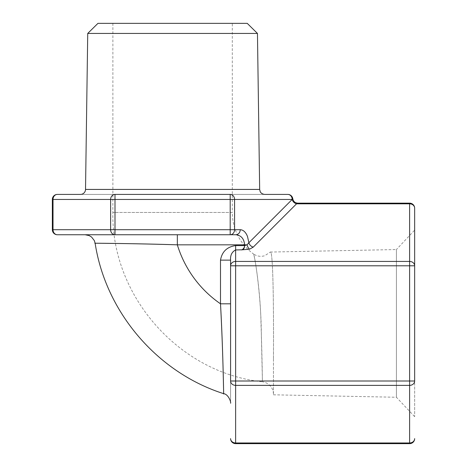 <?xml version="1.0" encoding="UTF-8"?>
<svg xmlns="http://www.w3.org/2000/svg" width="467" height="467" viewBox="0 0 467 467"><rect width="100%" height="100%" fill="white"/><g stroke="black" fill="none" stroke-linecap="round" stroke-linejoin="round"><path stroke-width="0.35" stroke-dasharray="2.33 1.75" d="M257.457 33.437L87.732 33.437M97.959 23.35L247.23 23.35M172.597 23.35L112.886 23.35L172.597 23.35M264.707 194.406L80.482 194.406M114.993 194.406L114.993 199.45L53.022 199.45A5.044 4.366 -90 0 1 57.388 194.406L287.8 194.406A5.044 4.366 90 0 1 292.167 199.45A5.044 3.917 45 0 0 296.551 203.822L296.533 203.828A5.044 3.905 -135 0 1 292.167 199.462L292.173 199.45C293.002 198.574 293.002 198.574 292.173 199.45L230.196 199.45L230.196 194.406A5.044 4.366 -90 0 1 234.568 199.45L234.568 229.706A5.044 4.366 -90 0 1 230.196 234.749L114.993 234.749A5.044 4.366 90 0 1 110.626 229.706L114.993 229.706L114.993 234.749L57.388 234.749A5.044 4.366 -90 0 1 53.022 229.706L110.626 229.706L110.626 199.45A5.044 4.366 90 0 1 114.993 194.406L230.196 194.406M409.612 203.151L409.612 203.828A5.044 4.366 0 0 1 414.655 208.194L414.655 265.799L409.612 265.799L409.612 203.828L296.533 203.828C298.203 202.947 298.203 202.947 296.551 203.822L253.248 247.119A5.044 3.905 -135 0 1 248.876 242.752L292.167 199.45M253.248 247.119L249.536 249.203A5.044 2.376 -108 0 1 247.066 244.831L248.876 242.752L247.504 236.471L246.739 234.749C244.977 231.474 242.811 229.793 240.225 229.706A5.044 4.366 -90 0 1 235.858 234.749L177.343 234.749L235.858 234.749C241.153 235.356 244.066 238.719 244.597 244.831L247.066 244.831L244.597 245.578C244.451 248.059 243.698 249.466 242.332 249.798L241.684 249.944C243.546 248.94 244.515 247.481 244.597 245.578L244.597 244.831L177.343 244.831L177.343 234.749L87.498 234.749L177.343 234.749M414.655 381.002L414.655 265.799L414.655 381.002A5.044 4.366 0 0 1 409.612 385.374L409.612 381.002L414.655 381.002L414.655 416.675L414.655 230.126L396.419 249.547L396.419 397.254L396.419 249.547L270.329 252.057C273.323 249.536 273.72 314.472 273.452 359.141L273.452 359.146C273.726 314.571 273.318 249.489 270.329 252.057L264.754 255.723C260.72 256.897 256.967 256.313 253.488 253.96C255.058 255.834 261.181 298.121 261.327 333.677L262.425 381.796A12.586 12.586 0 0 1 273.452 394.288M230.587 403.243L230.587 260.137L230.587 303.807L230.587 265.799L235.631 265.799L235.631 261.432L409.612 261.432A5.044 4.366 180 0 1 414.655 265.799M241.684 249.944L235.631 249.944C231.889 251.888 230.208 255.286 230.587 260.137L220.5 260.137C221.983 251.695 227.02 246.845 235.631 245.578L244.597 245.578M220.5 260.137L220.5 303.807C222.718 343.076 223.389 382.193 223.617 391.346C223.786 406.132 223.389 356.77 220.5 303.807L230.587 303.807L230.587 400.645L230.587 303.807L230.587 381.002L235.631 381.002L235.631 385.374A5.044 4.366 0 0 1 230.587 381.002M177.343 244.831C140.398 243.599 104.947 243.36 97.194 243.231C84.019 243.184 127.269 243.249 177.343 244.831A110.942 110.942 0 0 0 220.5 303.807M112.886 23.35L112.886 212.456C111.117 295.985 179.305 373.215 262.425 381.796C262.396 382.549 262.162 355.749 261.012 324.717C260.598 291.577 254.69 255.577 253.488 253.96A51.236 51.236 0 0 1 232.303 212.456L112.886 212.456L232.303 212.456L232.303 23.35M273.452 359.141L273.452 394.808L273.452 359.141M85.525 189.433L259.664 189.433M249.536 249.203L242.332 249.798M52.345 229.706L53.022 229.706L53.022 199.45L52.345 199.45M240.225 229.706L230.196 229.706L230.196 199.45L114.993 199.45L114.993 229.706L230.196 229.706L230.196 234.749M409.612 265.799L235.631 265.799L235.631 381.002L409.612 381.002L409.612 265.799M409.612 443.65L409.612 385.374L235.631 385.374L235.631 443.65M230.587 438.606A5.044 4.366 180 0 0 235.631 442.973L409.612 442.973A5.044 4.366 180 0 0 414.655 438.606M230.587 265.799A5.044 4.366 180 0 1 235.631 261.432L235.631 245.578M273.452 394.808L396.419 397.254L414.655 416.675M253.488 253.955L252.892 253.517"/><path stroke-width="0.7" d="M257.457 33.437L247.23 23.35L97.959 23.35L87.732 33.437L257.457 33.437L259.664 189.433L85.525 189.433A5.044 5.044 0 0 1 80.482 194.406L57.388 194.406A5.044 5.044 0 0 0 52.345 199.45L53.022 199.45A5.044 4.366 -90 0 1 57.388 194.406M414.655 381.002L409.612 381.002L409.612 385.374A5.044 4.366 0 0 0 414.655 381.002L414.655 208.194A5.044 5.044 0 0 0 409.612 203.151L297.794 203.151C295.045 202.935 293.381 201.481 292.797 198.779A5.044 5.044 0 0 0 287.8 194.406L264.707 194.406C261.047 194.033 260.09 191.505 260.166 191.558L259.664 189.433M57.388 234.749A5.044 4.366 -90 0 1 53.022 229.706L52.345 229.706A5.044 5.044 0 0 0 57.388 234.749L114.993 234.749L114.993 229.706L110.626 229.706A5.044 4.366 90 0 0 114.993 234.749L230.196 234.749A5.044 4.366 -90 0 0 234.568 229.706L234.568 199.45A5.044 4.366 -90 0 0 230.196 194.406L114.993 194.406A5.044 4.366 90 0 0 110.626 199.45L114.993 199.45L114.993 194.406M287.8 194.406A5.044 4.366 90 0 1 292.167 199.45C293.002 198.574 293.002 198.574 292.173 199.45A5.044 3.917 -135 0 0 296.551 203.822A5.044 3.905 45 0 1 292.167 199.462L248.876 242.752A5.044 3.905 -135 0 0 253.248 247.119L296.533 203.828C298.203 202.947 298.203 202.947 296.551 203.822L409.612 203.828L409.612 261.432L235.631 261.432L235.631 249.944L242.332 249.798C243.698 249.466 244.451 248.059 244.597 245.578C244.515 247.481 243.546 248.94 241.684 249.944M292.173 199.45L230.196 199.45L230.196 229.706L240.225 229.706A5.044 4.366 -90 0 1 235.858 234.749C241.153 235.356 244.066 238.719 244.597 244.831L244.597 245.578L235.631 245.578C227.02 246.845 221.983 251.695 220.5 260.137L220.5 303.807L230.587 303.807M240.225 229.706C242.811 229.793 244.977 231.474 246.739 234.749L247.504 236.471L248.876 242.752L247.066 244.831A5.044 2.376 -108 0 0 249.536 249.203L253.248 247.119M177.343 234.749L177.343 244.831C140.398 243.599 104.947 243.36 97.194 243.231C84.019 243.184 127.269 243.249 177.343 244.831L247.066 244.831L244.597 245.578M230.196 234.749L235.858 234.749L230.196 234.749L230.196 229.706L114.993 229.706L114.993 199.45L230.196 199.45L230.196 194.406M230.587 265.799A5.044 4.366 180 0 1 235.631 261.432L235.631 265.799L414.655 265.799A5.044 4.366 180 0 0 409.612 261.432L409.612 381.002L235.631 381.002L235.631 265.799L230.587 265.799L230.587 260.137L230.587 381.002A5.044 4.366 -0 0 0 235.631 385.374L235.631 381.002L230.587 381.002M220.5 260.137L230.587 260.137C230.208 255.286 231.889 251.888 235.631 249.944L235.631 245.578M414.655 265.799L414.655 230.126M220.5 303.807C222.718 343.076 223.389 382.193 223.617 391.346C223.786 406.132 223.389 356.77 220.5 303.807A110.942 110.942 0 0 1 177.343 244.831M242.332 249.798L249.536 249.203M110.626 199.45L110.626 229.706L53.022 229.706L53.022 199.45L110.626 199.45M235.631 443.65L235.631 442.973A5.044 4.366 180 0 1 230.587 438.606A5.044 5.044 0 0 0 235.631 443.65L409.612 443.65A5.044 5.044 0 0 0 414.655 438.606A5.044 4.366 180 0 1 409.612 442.973L409.612 443.65M409.612 442.973L235.631 442.973L235.631 385.374L409.612 385.374L409.612 442.973M409.612 203.151L409.612 203.828A5.044 4.366 0 0 1 414.655 208.194M87.732 33.437L85.525 189.433M52.345 199.45L52.345 229.706M223.664 393.669C157.256 372.503 105.665 312.108 95.128 243.208L94.316 240.569L91.55 237.014L89.25 235.619L85.181 234.749M223.664 393.663C228.491 394.236 231.206 402.356 230.587 403.243"/></g></svg>
